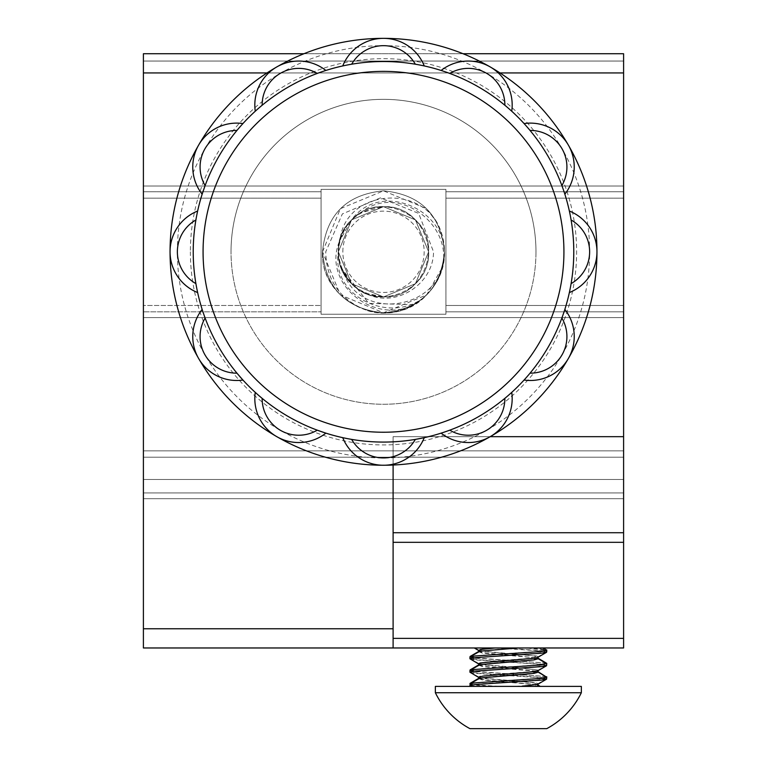 <?xml version="1.0" encoding="UTF-8"?>
<svg xmlns="http://www.w3.org/2000/svg" width="767" height="767" viewBox="0 0 767 767"><rect width="100%" height="100%" fill="white"/><g stroke="black" fill="none" stroke-linecap="round" stroke-linejoin="round"><path stroke-width="0.58" stroke-dasharray="3.83 2.88" d="M579.852 686.388L435.359 686.388L579.852 686.388M493.67 692.735L581.348 692.735L493.67 692.735M516.086 728.65L546.766 728.65A81.235 81.235 0 0 0 581.348 692.735L435.359 692.735A81.235 81.235 0 0 0 469.941 728.65L516.086 728.65M502.989 647.981L531.742 647.971L502.989 647.971L544.81 650.934L546.574 651.825L537.082 653.177L471.897 657.664L470.133 658.546L479.624 659.898L544.81 664.385L546.574 665.277L537.082 666.619L471.897 671.106L470.133 671.997L479.624 673.349L516.086 675.583L544.81 677.827L546.766 678.498L537.082 680.07L500.621 682.314L471.897 684.548L469.941 685.219L475.204 686.388L540.284 686.388L475.204 686.388M543.592 647.971L531.742 647.971L546.593 649.716M542.825 647.971L495.386 647.971C467.755 647.971 467.774 647.971 495.444 647.981L525.136 647.971L546.574 650.148L537.082 651.499L471.58 656.034M469.941 670.09L479.624 671.662L546.593 676.609M469.941 671.777L469.941 670.55L475.08 671.662L541.627 676.149L546.574 677.04L537.082 678.392L471.58 682.927M469.941 656.648L479.624 658.22L546.593 663.158M469.941 658.326L469.941 657.098L475.08 658.22L541.627 662.698L546.574 663.599L537.082 664.941L471.58 669.476M469.941 685.219L469.941 683.541L479.624 685.113L498.866 686.388M535.97 251.806A152.47 152.47 0 0 1 383.5 404.267A152.47 152.47 0 0 1 231.03 251.806A152.47 152.47 0 0 1 383.5 99.336A152.47 152.47 0 0 1 535.97 251.806A152.47 152.47 0 0 1 383.5 404.267A152.47 152.47 0 0 1 231.03 251.806A152.47 152.47 0 0 1 383.5 99.336A152.47 152.47 0 0 1 535.97 251.806A152.47 152.47 0 0 0 383.5 99.336A152.47 152.47 0 0 0 231.03 251.806M530.045 130.438L524.072 123.564A190.274 190.274 0 0 0 511.733 111.225L504.859 105.252M571.099 219.976L569.363 211.04A190.274 190.274 0 0 0 564.838 194.176L561.875 185.566M561.875 318.037L564.838 309.427A190.274 190.274 0 0 0 569.363 292.563L571.099 283.627M504.859 398.351L511.733 392.378A190.274 190.274 0 0 0 524.072 380.039L530.045 373.165M195.901 283.627L197.637 292.563A190.274 190.274 0 0 0 202.162 309.427A43.911 43.911 0 0 0 242.928 380.039A190.274 190.274 0 0 0 255.267 392.378A43.911 43.911 0 0 0 325.879 433.144A190.274 190.274 0 0 0 342.734 437.66A43.911 43.911 0 0 0 424.266 437.66A190.274 190.274 0 0 0 441.121 433.144L449.73 430.182M351.67 64.207L342.734 65.943A190.274 190.274 0 0 0 325.879 70.459A43.911 43.911 0 0 0 255.267 111.225A190.274 190.274 0 0 0 242.928 123.564A43.911 43.911 0 0 0 202.162 194.176A190.274 190.274 0 0 0 197.637 211.04L195.901 219.976M569.363 292.563A43.911 43.911 0 0 0 596.956 251.806A213.456 213.456 0 0 0 383.5 38.35A213.456 213.456 0 0 0 170.044 251.806A213.456 213.456 0 0 0 383.5 465.253A213.456 213.456 0 0 0 596.956 251.806A43.911 43.911 0 0 0 569.363 211.04M197.637 292.563A43.911 43.911 0 0 1 170.044 251.806A213.456 213.456 0 0 0 383.5 465.253A213.456 213.456 0 0 0 596.956 251.806M436.902 222.353C414.218 183.802 345.658 192.296 340.136 239.266C336.866 251.24 338.151 262.688 343.971 273.598C359.752 318.037 428.322 311.402 442.089 268.738A60.986 60.986 0 0 0 444.486 251.806C440.872 214.76 420.537 194.435 383.5 190.82C346.463 194.435 326.128 214.76 322.514 251.806C326.128 288.843 346.463 309.168 383.5 312.792C420.537 309.168 440.872 288.843 444.486 251.806C440.872 214.76 420.537 194.435 383.5 190.82C346.463 194.435 326.128 214.76 322.514 251.806C326.128 288.843 346.463 309.168 383.5 312.792C420.537 309.168 440.872 288.843 444.486 251.806C440.872 214.76 420.537 194.435 383.5 190.82C346.463 194.435 326.128 214.76 322.514 251.806C326.128 288.843 346.463 309.168 383.5 312.792C420.537 309.168 440.872 288.843 444.486 251.806A60.986 60.986 0 0 0 436.902 222.353L426.625 208.682L383.5 190.82L340.375 208.682L322.514 251.806C326.128 288.843 346.463 309.168 383.5 312.792C420.537 309.168 440.872 288.843 444.486 251.806C440.872 214.76 420.537 194.435 383.5 190.82C346.463 194.435 326.128 214.76 322.514 251.806C326.128 288.843 346.463 309.168 383.5 312.792C420.537 309.168 440.872 288.843 444.486 251.806C440.872 214.76 420.537 194.435 383.5 190.82C346.463 194.435 326.128 214.76 322.514 251.806C326.128 288.843 346.463 309.168 383.5 312.792C420.537 309.168 440.872 288.843 444.486 251.806C440.872 214.76 420.537 194.435 383.5 190.82C346.463 194.435 326.128 214.76 322.514 251.806C326.128 288.843 346.463 309.168 383.5 312.792C420.537 309.168 440.872 288.843 444.486 251.806C440.872 214.76 420.537 194.435 383.5 190.82C346.463 194.435 326.128 214.76 322.514 251.806C326.128 288.843 346.463 309.168 383.5 312.792C420.537 309.168 440.872 288.843 444.486 251.806C440.872 214.76 420.537 194.435 383.5 190.82C346.463 194.435 326.128 214.76 322.514 251.806C326.128 288.843 346.463 309.168 383.5 312.792C420.537 309.168 440.872 288.843 444.486 251.806C440.872 214.76 420.537 194.435 383.5 190.82C346.463 194.435 326.128 214.76 322.514 251.806C326.128 288.843 346.463 309.168 383.5 312.792C420.537 309.168 440.872 288.843 444.486 251.806C440.872 214.76 420.537 194.435 383.5 190.82C346.463 194.435 326.128 214.76 322.514 251.806C326.128 288.843 346.463 309.168 383.5 312.792C420.537 309.168 440.872 288.843 444.486 251.806C440.872 214.76 420.537 194.435 383.5 190.82C346.463 194.435 326.128 214.76 322.514 251.806C326.128 288.843 346.463 309.168 383.5 312.792C420.537 309.168 440.872 288.843 444.486 251.806C440.872 214.76 420.537 194.435 383.5 190.82C346.463 194.435 326.128 214.76 322.514 251.806C326.128 288.843 346.463 309.168 383.5 312.792C420.537 309.168 440.872 288.843 444.486 251.806C440.872 214.76 420.537 194.435 383.5 190.82C346.463 194.435 326.128 214.76 322.514 251.806C326.128 288.843 346.463 309.168 383.5 312.792C420.537 309.168 440.872 288.843 444.486 251.806C440.872 214.76 420.537 194.435 383.5 190.82C346.463 194.435 326.128 214.76 322.514 251.806C326.128 288.843 346.463 309.168 383.5 312.792C420.537 309.168 440.872 288.843 444.486 251.806C440.872 214.76 420.537 194.435 383.5 190.82C346.463 194.435 326.128 214.76 322.514 251.806C326.128 288.843 346.463 309.168 383.5 312.792C420.537 309.168 440.872 288.843 444.486 251.806C440.872 214.76 420.537 194.435 383.5 190.82C346.463 194.435 326.128 214.76 322.514 251.806C326.128 288.843 346.463 309.168 383.5 312.792C420.537 309.168 440.872 288.843 444.486 251.806C440.872 214.76 420.537 194.435 383.5 190.82C346.463 194.435 326.128 214.76 322.514 251.806C326.128 288.843 346.463 309.168 383.5 312.792C420.537 309.168 440.872 288.843 444.486 251.806C440.872 214.76 420.537 194.435 383.5 190.82C346.463 194.435 326.128 214.76 322.514 251.806C326.128 288.843 346.463 309.168 383.5 312.792C420.537 309.168 440.872 288.843 444.486 251.806C440.872 214.76 420.537 194.435 383.5 190.82C346.463 194.435 326.128 214.76 322.514 251.806C326.128 288.843 346.463 309.168 383.5 312.792C420.537 309.168 440.872 288.843 444.486 251.806C440.872 214.76 420.537 194.435 383.5 190.82C346.463 194.435 326.128 214.76 322.514 251.806C326.128 288.843 346.463 309.168 383.5 312.792C420.537 309.168 440.872 288.843 444.486 251.806C440.872 214.76 420.537 194.435 383.5 190.82C346.463 194.435 326.128 214.76 322.514 251.806C326.128 288.843 346.463 309.168 383.5 312.792C420.537 309.168 440.872 288.843 444.486 251.806C440.872 214.76 420.537 194.435 383.5 190.82C346.463 194.435 326.128 214.76 322.514 251.806L340.375 294.921L383.5 312.792L426.625 294.921L442.578 266.926A60.986 60.986 0 0 1 414.583 304.269C375.466 325.879 320.798 283.895 339.771 240.608C343.031 228.624 349.934 219.41 360.49 212.967C396.549 182.556 452.511 223.207 442.578 266.926M442.089 268.738L444.486 251.806C440.872 214.76 420.537 194.435 383.5 190.82C346.463 194.435 326.128 214.76 322.514 251.806C320.491 297.097 376.367 329.283 414.583 304.269M413.835 304.71L368.697 303.349L341.411 268.134C346.08 279.639 354.038 287.961 365.284 293.109C394.516 309.254 433.528 284.653 433.528 251.806L418.657 213.399L380.451 197.857L342.36 213.916L325.735 251.806C326.387 280.76 340.318 300.376 367.537 310.664A60.986 60.986 0 0 0 413.835 304.71C433.441 292.611 443.662 274.979 444.486 251.806C440.872 214.76 420.537 194.435 383.5 190.82C346.463 194.435 326.128 214.76 322.514 251.806C326.128 288.843 346.463 309.168 383.5 312.792C420.537 309.168 440.872 288.843 444.486 251.806C440.872 214.76 420.537 194.435 383.5 190.82C346.463 194.435 326.128 214.76 322.514 251.806C319.705 304.02 391.688 333.837 426.625 294.921A60.986 60.986 0 0 0 444.486 251.806C443.221 207.157 379.147 181.424 351.583 219.88C342.935 228.796 338.525 239.438 338.362 251.806C330.625 298.325 394.065 325.687 426.625 294.921M367.537 310.664C404.305 322.169 445.963 290.52 444.486 251.806M342.839 251.806A40.661 40.661 0 0 1 383.5 211.146A40.661 40.661 0 0 1 424.161 251.806A40.661 40.661 0 0 1 383.5 292.457A40.661 40.661 0 0 1 342.839 251.806M495.386 647.971C467.755 647.971 467.774 647.971 495.444 647.981L541.627 650.934L546.766 652.055M470.133 672.448L475.08 673.349L541.627 677.827L546.766 678.948M470.133 659.006L475.08 659.898L541.627 664.385L546.766 665.507M469.941 683.991L475.08 685.113L491.57 686.388L471.973 686.388L536.459 686.388L491.57 686.388M478.675 650.378L482.644 651.499L534.062 655.977L537.792 657.386M478.675 663.819L482.644 664.941L534.062 669.428L537.792 670.837M478.675 677.271L482.644 678.392L534.062 682.87L537.792 684.279M470.986 686.388L471.973 686.388M478.915 651.768L482.644 653.177L534.062 657.664L538.041 658.776M478.915 665.219L482.644 666.619L534.062 671.106L538.041 672.228M478.915 678.661L482.644 680.07L534.062 684.548L538.041 685.669M539.527 686.388L536.459 686.388M435.359 692.735L435.359 686.388L581.348 686.388L581.348 692.735M478.924 650.215L475.07 647.971L490.276 647.971L480.19 649.256L478.924 650.215L486.163 651.499L536.517 655.977L538.041 656.648L530.553 658.22L502.385 660.464L480.19 662.698L478.675 663.369L486.163 664.941L514.321 667.185L538.041 670.09L530.553 671.662L502.385 673.905L480.19 676.149L478.675 676.82L486.163 678.392L536.517 682.87L537.792 683.828L530.553 685.113L515.683 686.388M143.4 72.932L623.6 72.932L623.6 53.728L623.6 61.044L623.6 53.728L143.4 53.728L623.6 53.728L143.4 53.728L143.4 647.971L623.6 647.971L623.6 532.729L393.107 532.729L623.6 532.729L623.6 436.682L393.107 436.682L393.107 628.767L393.107 436.682L393.107 532.729L623.6 532.729M480.017 532.729L536.689 532.729L480.017 532.729M321.076 189.382L321.076 314.24L445.924 314.24L445.924 189.382L321.076 189.382L445.924 189.382L445.924 191.779L623.6 191.779L623.6 198.145L623.6 61.044L623.6 191.779L445.924 191.779L445.924 305.477L445.924 191.779L623.6 191.779L445.924 191.779L445.924 189.382L321.076 189.382L321.076 314.24L321.076 191.779L321.076 314.24L445.924 314.24L321.076 314.24L445.924 314.24L445.924 311.833L623.6 311.833L623.6 198.145L623.6 498.684L623.6 311.833L445.924 311.833L623.6 311.833L445.924 311.833L445.924 305.477L445.924 314.24L445.924 189.382L321.076 189.382M623.6 72.932L623.6 436.682M143.4 191.779L321.076 191.779L143.4 191.779L321.076 191.779L143.4 191.779L143.4 61.044L143.4 191.779M143.4 305.477L143.4 198.145L143.4 311.833L321.076 311.833L143.4 311.833L321.076 311.833L143.4 311.833L143.4 498.684L623.6 498.684L623.6 492.922L623.6 498.684L143.4 498.684L623.6 498.684L143.4 498.684L143.4 305.477L321.076 305.477L143.4 305.477M393.107 628.767L393.107 647.971L393.107 628.767L143.4 628.767M303.953 53.728L463.047 53.728M143.4 498.684L143.4 450.852L143.4 498.684M623.6 457.209L623.6 492.922L623.6 450.852L623.6 457.209L143.4 457.209L623.6 457.209M143.4 450.852L623.6 450.852L143.4 450.852M393.107 465.042L393.107 436.682L490.18 436.682M393.107 647.971L393.107 532.729M341.411 268.134L351.583 283.723L383.5 296.944L415.417 283.723L428.638 251.806L415.417 219.88L383.5 206.659L351.583 219.88L338.362 251.806L351.583 283.723L383.5 296.944L415.417 283.723L428.638 251.806L415.417 219.88L383.5 206.659L360.49 212.967M365.284 293.109L383.5 296.944L415.417 283.723L428.638 251.806L415.417 219.88L383.5 206.659L351.583 219.88L338.362 251.806L351.583 283.723L383.5 296.944L415.417 283.723L428.638 251.806L415.417 219.88L383.5 206.659L351.583 219.88L339.771 240.608M343.971 273.598L351.583 283.723L383.5 296.944L415.417 283.723L428.638 251.806L415.417 219.88L383.5 206.659L351.583 219.88L338.362 251.806L351.583 283.723L383.5 296.944L415.417 283.723L428.638 251.806L415.417 219.88L383.5 206.659L351.583 219.88L338.362 251.806L351.583 283.723L383.5 296.944L415.417 283.723L428.638 251.806L415.417 219.88L383.5 206.659L351.583 219.88L338.362 251.806L351.583 283.723L383.5 296.944L415.417 283.723L428.638 251.806L415.417 219.88L383.5 206.659L351.583 219.88L338.362 251.806L351.583 283.723L383.5 296.944L415.417 283.723L428.638 251.806L415.417 219.88L383.5 206.659L351.583 219.88L338.362 251.806L351.583 283.723L383.5 296.944L415.417 283.723L428.638 251.806L415.417 219.88L383.5 206.659L351.583 219.88L338.362 251.806L351.583 283.723L383.5 296.944L415.417 283.723L428.638 251.806L415.417 219.88L383.5 206.659L351.583 219.88L338.362 251.806L351.583 283.723L383.5 296.944L415.417 283.723L428.638 251.806L415.417 219.88L383.5 206.659L351.583 219.88L338.362 251.806L351.583 283.723L383.5 296.944L415.417 283.723L428.638 251.806L415.417 219.88L383.5 206.659L351.583 219.88L338.362 251.806L351.583 283.723L383.5 296.944L415.417 283.723L428.638 251.806L415.417 219.88L383.5 206.659L351.583 219.88L338.362 251.806L351.583 283.723L383.5 296.944L415.417 283.723L428.638 251.806L415.417 219.88L383.5 206.659L351.583 219.88L338.362 251.806L351.583 283.723L383.5 296.944L415.417 283.723L428.638 251.806L415.417 219.88L383.5 206.659L351.583 219.88L338.362 251.806M340.136 239.266C331.047 266.619 354.555 298.056 383.5 296.944C422.147 299.025 444.218 245.737 415.417 219.88C389.559 191.079 336.282 213.149 338.362 251.806C336.282 290.453 389.559 312.524 415.417 283.723C444.218 257.865 422.147 204.578 383.5 206.659C344.853 204.578 322.782 257.865 351.583 283.723C377.441 312.524 430.718 290.453 428.638 251.806C430.718 213.149 377.441 191.079 351.583 219.88C322.782 245.737 344.853 299.025 383.5 296.944C422.147 299.025 444.218 245.737 415.417 219.88C389.559 191.079 336.282 213.149 338.362 251.806C336.282 290.453 389.559 312.524 415.417 283.723C444.218 257.865 422.147 204.578 383.5 206.659C344.853 204.578 322.782 257.865 351.583 283.723C377.441 312.524 430.718 290.453 428.638 251.806C430.718 213.149 377.441 191.079 351.583 219.88C322.782 245.737 344.853 299.025 383.5 296.944C422.147 299.025 444.218 245.737 415.417 219.88C389.559 191.079 336.282 213.149 338.362 251.806C336.282 290.453 389.559 312.524 415.417 283.723C444.218 257.865 422.147 204.578 383.5 206.659C344.853 204.578 322.782 257.865 351.583 283.723C377.441 312.524 430.718 290.453 428.638 251.806C430.718 213.149 377.441 191.079 351.583 219.88C322.782 245.737 344.853 299.025 383.5 296.944C422.147 299.025 444.218 245.737 415.417 219.88C389.559 191.079 336.282 213.149 338.362 251.806C336.282 290.453 389.559 312.524 415.417 283.723C444.218 257.865 422.147 204.578 383.5 206.659C344.853 204.578 322.782 257.865 351.583 283.723C377.441 312.524 430.718 290.453 428.638 251.806C430.718 213.149 377.441 191.079 351.583 219.88M242.928 123.564L236.955 130.438M262.141 105.252L255.267 111.225M197.637 211.04A43.911 43.911 0 0 0 170.044 251.806M325.879 70.459L317.27 73.421M449.73 73.421L441.121 70.459A190.274 190.274 0 0 0 424.266 65.943L415.33 64.207M424.266 65.943A43.911 43.911 0 0 0 342.734 65.943M511.733 111.225A43.911 43.911 0 0 0 441.121 70.459M564.838 194.176A43.911 43.911 0 0 0 524.072 123.564M524.072 380.039A43.911 43.911 0 0 0 564.838 309.427M511.733 392.378A43.911 43.911 0 0 1 441.121 433.144M342.734 437.66L351.67 439.395M255.267 392.378L262.141 398.351M202.162 309.427L205.125 318.037M512.538 647.971L480.19 650.934L478.675 651.605L486.163 653.177L514.321 655.421L538.041 658.326L530.553 659.898L502.385 662.142L480.19 664.385L478.675 665.056L486.163 666.619L514.321 668.862L536.517 671.106L538.041 671.777L530.553 673.349L502.385 675.583L480.19 677.827L478.675 678.498L486.163 680.07L536.517 684.548L538.041 685.219L533.966 686.388M190.379 251.806A193.121 193.121 0 0 0 383.5 444.927A193.121 193.121 0 0 0 576.621 251.806A193.121 193.121 0 0 0 383.5 58.675A193.121 193.121 0 0 0 190.379 251.806M177.369 251.806A206.131 206.131 0 0 1 383.5 45.665A206.131 206.131 0 0 1 589.631 251.806A206.131 206.131 0 0 1 383.5 457.937A206.131 206.131 0 0 1 177.369 251.806M267.021 72.932L499.979 72.932M445.924 198.145L623.6 198.145L445.924 198.145M445.924 305.477L623.6 305.477L445.924 305.477M143.4 198.145L321.076 198.145L143.4 198.145M143.4 61.044L623.6 61.044L143.4 61.044M143.4 186.017L623.6 186.017L143.4 186.017M143.4 479.471L623.6 479.471L143.4 479.471M143.4 317.596L623.6 317.596L143.4 317.596M143.4 492.922L623.6 492.922L143.4 492.922M393.107 542.327L623.6 542.327M393.107 638.374L623.6 638.374M546.766 678.498L546.766 677.271M546.766 665.056L546.766 663.819M546.574 651.825L537.792 656.936M470.133 658.546L478.924 663.656M546.574 665.277L537.792 670.377M470.133 671.997L478.924 677.108M546.574 678.718L537.792 683.828M470.133 685.439L471.763 686.388M478.675 649.927L478.675 651.605M538.041 656.648L538.041 658.326M478.675 663.369L478.675 665.056M538.041 670.09L538.041 671.777M478.675 676.82L478.675 678.498M538.041 683.541L538.041 685.219"/><path stroke-width="1.15" d="M543.592 647.971L546.766 650.378L541.627 651.499L475.08 655.977L469.941 657.098L471.58 656.034M537.811 671.509L546.766 677.271L541.627 678.392L475.08 682.87L470.133 683.771L469.941 685.669L471.973 686.388M537.811 658.067L546.766 663.369L541.627 664.941L475.08 669.428L469.941 670.55L471.58 669.476M471.58 682.927L469.941 683.541M512.183 104.974A43.911 43.911 0 0 0 441.121 70.459A43.911 43.911 0 0 1 511.733 111.225M574.234 167.033A43.911 43.911 0 0 0 524.072 123.564A43.911 43.911 0 0 1 564.838 194.176M596.956 251.806A43.911 43.911 0 0 0 569.363 211.04A43.911 43.911 0 0 1 596.956 251.806A213.456 213.456 0 0 0 198.643 145.078A213.456 213.456 0 0 0 490.228 436.653A213.456 213.456 0 0 0 596.956 251.806A43.911 43.911 0 0 1 569.363 292.563M574.234 336.569A43.911 43.911 0 0 0 564.838 309.427A43.911 43.911 0 0 1 524.072 380.039M512.183 398.629A43.911 43.911 0 0 0 511.733 392.378A43.911 43.911 0 0 1 441.121 433.144M383.5 61.523A190.274 190.274 0 0 1 415.33 64.207A36.595 36.595 0 0 0 351.67 64.207A190.274 190.274 0 0 1 383.5 61.523M383.5 432.233A180.427 180.427 0 0 0 563.927 251.806A180.427 180.427 0 0 0 383.5 71.369A180.427 180.427 0 0 0 203.073 251.806A180.427 180.427 0 0 0 383.5 432.233M424.266 437.66A43.911 43.911 0 0 1 342.734 437.66A43.911 43.911 0 0 0 424.266 437.66L415.33 439.395A190.274 190.274 0 0 1 351.67 439.395A36.595 36.595 0 0 0 415.33 439.395A190.274 190.274 0 0 0 449.73 430.182A36.595 36.595 0 0 0 504.859 398.351A190.274 190.274 0 0 1 449.73 430.182M504.859 398.351A190.274 190.274 0 0 0 530.045 373.165A36.595 36.595 0 0 0 561.875 318.037A190.274 190.274 0 0 1 530.045 373.165M561.875 318.037A190.274 190.274 0 0 0 571.099 283.627A36.595 36.595 0 0 0 571.099 219.976A190.274 190.274 0 0 1 571.099 283.627M571.099 219.976A190.274 190.274 0 0 0 561.875 185.566A36.595 36.595 0 0 0 530.045 130.438A190.274 190.274 0 0 1 561.875 185.566M530.045 130.438A190.274 190.274 0 0 0 504.859 105.252A36.595 36.595 0 0 0 449.73 73.421A190.274 190.274 0 0 1 504.859 105.252M449.73 73.421A190.274 190.274 0 0 0 415.33 64.207M581.348 692.735L581.348 686.388L435.359 686.388L435.359 692.735A81.235 81.235 0 0 0 469.941 728.65L546.766 728.65A81.235 81.235 0 0 0 581.348 692.735L435.359 692.735M546.766 650.378L546.574 652.286L541.627 653.177L475.08 657.664L469.941 658.776L478.915 664.107M546.766 676.82L546.574 679.169L541.627 680.07L475.08 684.548L469.941 685.669M546.766 663.369L546.574 665.727L541.627 666.619L475.08 671.106L469.941 672.228L478.915 677.558M495.386 647.971L482.644 649.256L478.675 650.378L478.675 652.055M546.574 652.286L537.792 657.386L534.062 658.22L482.644 662.698L478.675 663.819L478.675 665.507M546.574 665.727L537.792 670.837L534.062 671.662L482.644 676.149L478.675 677.271L478.675 678.948M546.574 679.169L537.792 684.279L521.32 686.388M518.367 647.971L482.644 650.934L478.915 651.768L470.133 656.878M538.041 657.098L538.041 658.776L534.062 659.898L482.644 664.385L478.915 665.219L470.133 670.32M538.041 670.55L538.041 672.228L534.062 673.349L482.644 677.827L478.915 678.661L470.133 683.771M538.041 683.991L538.041 685.669L536.459 686.388M393.107 647.971L623.6 647.971L623.6 532.729L393.107 532.729L393.107 647.971L143.4 647.971L143.4 53.728L303.953 53.728M490.18 436.682L623.6 436.682L623.6 53.728L463.047 53.728M623.6 436.682L623.6 532.729M393.107 532.729L393.107 465.042M205.125 185.566A190.274 190.274 0 0 0 195.901 219.976A190.274 190.274 0 0 1 351.67 64.207A190.274 190.274 0 0 0 317.27 73.421A36.595 36.595 0 0 0 262.141 105.252A190.274 190.274 0 0 0 236.955 130.438A36.595 36.595 0 0 0 205.125 185.566L202.162 194.176A43.911 43.911 0 0 1 242.928 123.564A43.911 43.911 0 0 0 202.162 194.176M242.928 380.039A43.911 43.911 0 0 1 192.766 336.569A43.911 43.911 0 0 0 242.928 380.039L236.955 373.165A190.274 190.274 0 0 1 195.901 283.627A36.595 36.595 0 0 1 195.901 219.976A190.274 190.274 0 0 0 205.125 318.037A36.595 36.595 0 0 0 236.955 373.165A190.274 190.274 0 0 0 262.141 398.351A36.595 36.595 0 0 0 317.27 430.182L325.879 433.144A43.911 43.911 0 0 1 255.267 392.378A43.911 43.911 0 0 0 325.879 433.144M317.27 430.182A190.274 190.274 0 0 0 351.67 439.395A190.274 190.274 0 0 1 236.955 373.165M170.044 251.806A43.911 43.911 0 0 1 197.637 211.04A43.911 43.911 0 0 0 197.637 292.563A43.911 43.911 0 0 1 170.044 251.806M192.766 336.569A43.911 43.911 0 0 1 202.162 309.427A43.911 43.911 0 0 0 192.766 336.569M342.734 65.943A43.911 43.911 0 0 1 424.266 65.943A43.911 43.911 0 0 0 342.734 65.943M254.817 104.974A43.911 43.911 0 0 1 325.879 70.459A43.911 43.911 0 0 0 255.267 111.225A43.911 43.911 0 0 1 254.817 104.974M143.4 72.932L267.021 72.932M499.979 72.932L623.6 72.932M143.4 628.767L393.107 628.767M393.107 638.374L623.6 638.374M393.107 542.327L623.6 542.327M546.766 651.605L546.766 649.927M469.941 672.228L469.941 670.55M469.941 658.776L469.941 657.098M478.915 650.665L474.294 647.971M470.133 685.899L470.986 686.388M546.574 650.148L542.825 647.971M537.792 658.489L546.574 663.599M537.792 671.94L546.574 677.04M537.792 685.382L539.527 686.388M478.896 651.336L470.113 656.437M478.896 664.788L470.113 669.888M478.896 678.229L470.113 683.33M537.811 684.95L540.284 686.388"/></g></svg>
